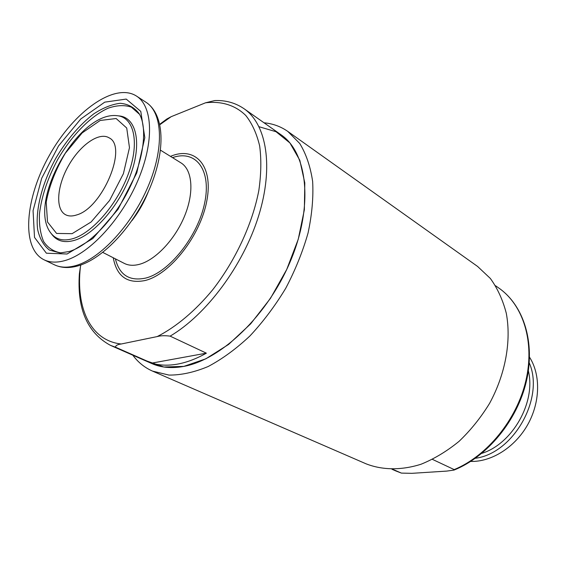 <?xml version="1.0" encoding="UTF-8"?>
<svg xmlns="http://www.w3.org/2000/svg" width="566" height="566" viewBox="0 0 566 566"><rect width="100%" height="100%" fill="white"/><g stroke="black" fill="none" stroke-linecap="round" stroke-linejoin="round"><path stroke-width="0.85" d="M146.962 361.044L163.857 367.009L183.823 366.386L205.833 358.823L228.6 344.425L250.66 323.851L270.506 298.303L286.736 269.444L298.254 239.255L304.359 209.774L304.805 182.917L299.803 160.263L289.926 142.965L276.017 131.708L259.058 126.734M264.025 122.787C272.84 123.614 280.778 126.501 287.839 131.454L299.732 143.488C306.128 153.917 310.43 166.574 312.644 181.46C313.522 197.414 311.993 214.571 308.067 232.951C302.76 251.637 295.31 270.081 285.731 288.285C275.097 305.895 263.148 321.799 249.889 335.992C236.185 348.847 222.275 359.021 208.168 366.513C194.28 372.308 181.219 375.166 168.986 375.081L152.537 371.112C144.648 367.624 138.076 362.318 132.819 355.193M152.537 371.112L366.131 463.844C382.34 470.169 401.322 470.48 421.047 464.233C434.214 458.892 446.885 451.265 459.068 441.338C470.679 430.245 480.852 417.588 489.576 403.374C505.53 374.048 511.459 340.888 506.287 313.253C502.841 299.98 497.528 288.377 490.347 278.451L477.584 266.437L287.839 131.454M401.393 473.098L395.839 470.954L401.393 473.098L411.899 473.332L446.786 471.089L454.045 470.077L454.201 469.603L432.481 459.394M470.679 461.432C491.5 462.04 514.897 447.373 527.611 424.84C540.339 402.32 540.806 374.706 529.528 357.196M401.259 473.049L392.648 469.256M121.266 343.986C117.296 344.538 115.414 345.628 115.62 347.241L151.695 363.131C159.371 365.438 167.869 365.785 177.186 364.179C186.532 362.53 196.26 358.851 206.371 353.163L170.118 336.133C164.883 335.454 160.567 335.61 157.178 336.586L121.266 343.986C90.496 340.831 75.695 307.819 80.407 266.926L80.818 264.987M115.62 347.241L110.511 345.38C87.362 332.872 76.983 309.029 79.374 273.852L80.407 266.926M159.782 124.237L166.871 118.98L171.187 116.674L205.522 102.8L214.79 100.564C225.7 100.132 235.47 102.863 244.102 108.764C266.614 124.301 273.958 166.701 258.563 216.099C243.231 265.447 206.406 314.845 170.118 336.133M65.465 260.417C57.131 262.865 49.992 262.652 44.042 259.794C20.737 248.325 25.017 198.043 49.596 154.971C73.778 111.672 114.622 82.035 136.484 96.064C152.827 106.337 154.412 141.762 137.927 180.42C121.556 219.07 89.959 253.299 65.465 260.417M76.757 214.917C72.448 216.361 68.769 216.325 65.727 214.811C55.164 209.533 56.841 186.179 68.536 165.661C80.061 145.052 99.191 131.545 109.167 137.871C128.022 146.53 102.588 207.892 76.757 214.917M244.102 108.764L281.047 134.772C307.508 152.707 313.649 205.338 290.775 260.31C268.093 315.304 220.549 360.535 182.599 366.612C171.052 368.537 160.808 367.525 151.872 363.584L110.511 345.38M170.486 156.372C195.072 145.894 213.495 165.329 206.894 200.449C200.675 235.463 170.118 274.538 145.037 280.531C127.322 284.012 116.73 276.42 113.25 257.749M151.695 363.131L206.371 353.163M454.201 469.603C487.255 455.885 516.786 419.696 525.864 380.755C534.976 341.779 523.14 304.996 499.021 288.193C523.706 305.435 535.514 342.713 526.288 381.675C517.091 420.63 487.432 456.592 454.116 470.042M481.758 453.38C512.506 443.9 536.122 402.065 528.361 370.843M475.376 458.269C513.489 453.465 544.817 397.969 529.245 362.848M205.522 102.8C221.278 100.925 235.237 105.092 245.793 115.499C252.153 123.544 256.773 133.725 259.674 146.056C261.442 159.471 261.167 174.3 258.825 190.544C252.443 223.789 235.605 260.219 212.837 289.608C195.341 310.868 175.998 327.063 157.178 336.586M67.057 254.014L46.37 253.2L34.519 237.423L33.069 210.694L41.672 178.325L58.517 145.964L80.768 118.98L104.745 102.149L126.211 99.078L140.771 111.375L144.818 137.651L136.76 172.934L117.976 209.406L92.774 238.569L67.057 254.014M60.173 252.952L49.433 250.073C43.695 245.559 39.776 238.781 37.689 229.746C35.106 210.212 42.103 183.243 55.73 158.43C66.823 139.717 79.516 124.845 93.8 113.837C103.097 107.802 111.884 104.293 120.155 103.302C127.866 103.903 134.135 107.278 138.96 113.405C147.393 126.161 144.571 158.183 128.991 189.164C113.688 220.216 88.055 245.941 69.257 251.495L60.173 252.952M61.17 252.945C53.749 251.7 47.905 247.908 43.646 241.583C40.427 234.006 39.026 224.78 39.457 213.906C41.559 196.352 47.629 178.226 57.682 159.534C71.542 135.642 90.503 116.129 108.205 108.17C116.851 105.198 124.577 104.859 131.376 107.137L139.462 114.268M117.346 115.726L119.334 115.952C136.003 117.537 142.009 142.2 131.171 173.146C120.494 204.057 94.996 234.069 74.917 240.21C64.934 243.175 57.364 241.385 52.213 234.84L50.997 233.256C26.482 202.876 78.674 110.427 117.346 115.726C133.781 117.289 139.661 141.656 128.935 172.22C118.372 202.748 93.199 232.407 73.396 238.512C63.548 241.463 56.076 239.708 50.997 233.256M72.108 233.666L56.6 233.447L47.516 221.999L46.214 202.097C49.277 185.853 55.652 169.567 65.323 153.223L82.162 132.911L100.203 120.466L116.136 118.52L126.727 128.029L129.472 147.676L123.395 173.698L109.592 200.456L91.112 221.985L72.108 233.666M159.881 124.669L171.187 116.674M172.524 157.638C195.532 149.452 211.677 169.432 204.694 202.826C198.043 236.128 169.241 272.359 145.561 278.111C129.458 281.436 119.405 275.019 115.386 258.846M160.496 150.174L181.007 162.902C192.341 169.765 194.343 191.973 184.792 215.54C175.319 239.107 155.77 259.914 139.561 264.28C133.675 265.864 128.581 265.567 124.279 263.388L102.786 252.408M148.349 191.556C144.266 202.034 138.797 211.719 131.942 220.627M75.929 265.546C67.566 267.93 60.392 267.676 54.4 264.796C61.404 268.058 69.363 268.397 78.285 265.794C103.719 258.485 134.269 225.218 150.103 187.53C165.753 149.955 164.649 114.728 146.113 102.347C162.591 112.712 164.416 148.009 148.129 186.384C131.963 224.752 100.486 258.612 75.929 265.546M499.021 288.193L495.554 285.752M395.839 470.954L391.955 469.249M44.042 259.794L54.4 264.796M136.484 96.064L146.113 102.347"/></g></svg>
